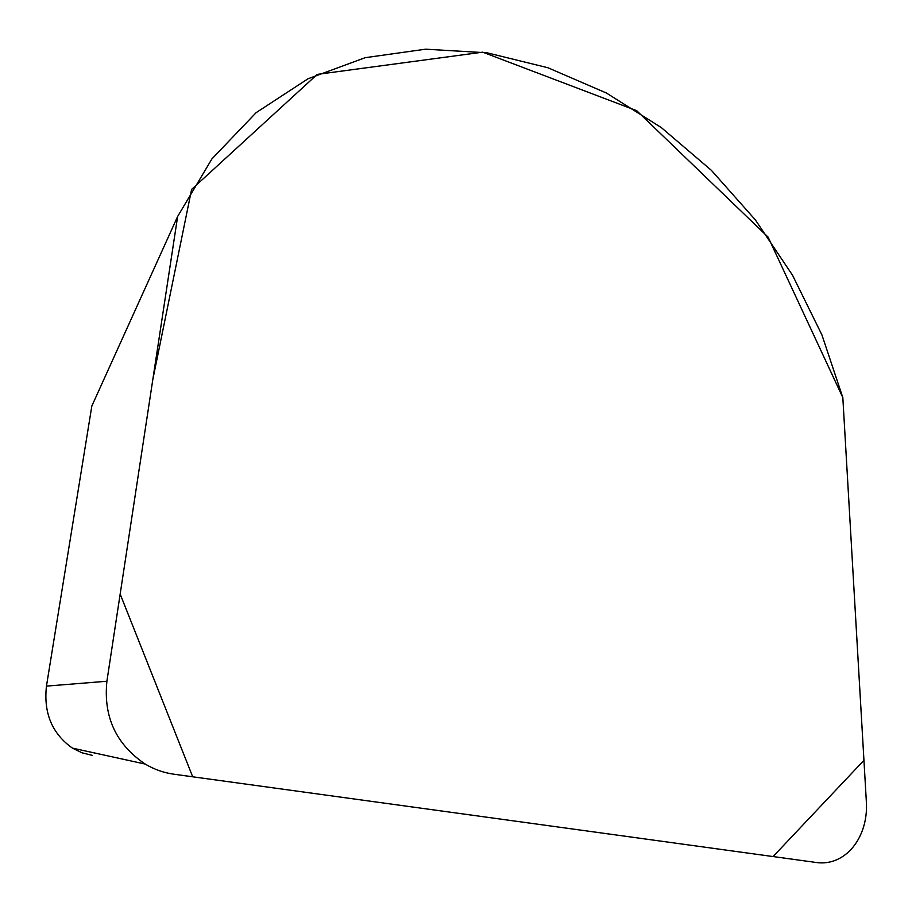 <?xml version="1.0" encoding="UTF-8"?>
<svg xmlns="http://www.w3.org/2000/svg" width="912" height="912" viewBox="0 0 912 912"><rect width="100%" height="100%" fill="white"/><g stroke="black" fill="none" stroke-linecap="round" stroke-linejoin="round"><path stroke-width="1.37" d="M177.635 216.475L91.838 406.011L46.455 686.12L106.898 681.241L177.635 216.475L211.937 158.87L256.135 112.655L307.971 78.797L365.176 57.684L425.539 49.191L487.042 52.805L547.884 67.739L606.446 93.035L661.348 127.612L711.349 170.305L755.387 219.929L792.528 275.219L821.917 334.886L842.825 397.575L866.297 800.713C869.079 837.079 845.31 867.175 815.556 862.399L173.793 774.197C163.693 772.783 154.174 769.409 145.213 764.074C116.063 744.386 103.284 716.775 106.898 681.241M92.215 755.318L82.034 752.833L72.447 748.125C52.132 733.75 43.468 713.081 46.455 686.12M842.825 397.575L863.938 760.334L773.08 856.562L192.694 776.796L120.167 594.054L152.817 379.529L191.611 189.411L317.228 74.385L482.687 52.166L636.713 110.683L768.143 237.166L842.825 397.575M72.447 748.125L145.213 764.074"/></g></svg>

